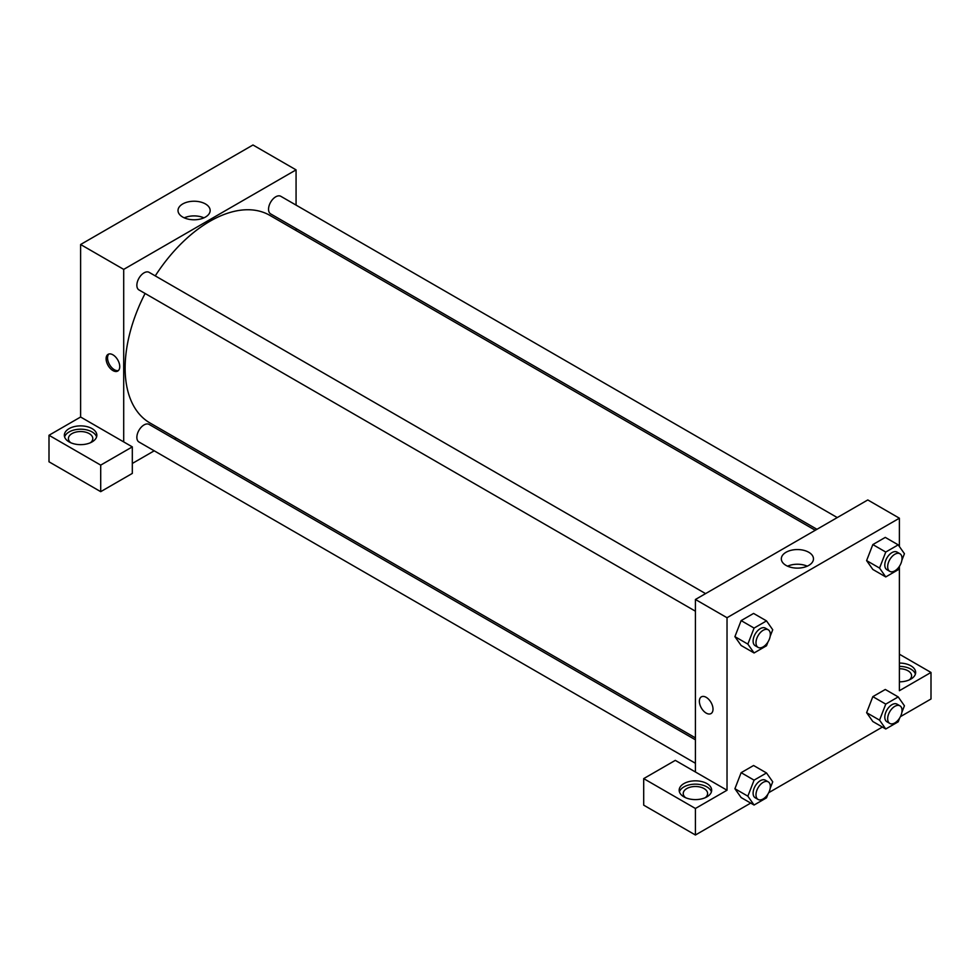 <?xml version="1.0" encoding="UTF-8"?>
<svg xmlns="http://www.w3.org/2000/svg" width="980" height="980" viewBox="0 0 980 980"><rect width="100%" height="100%" fill="white"/><g stroke="black" fill="none" stroke-linecap="round" stroke-linejoin="round"><path stroke-width="1.47" d="M49 435.267L49 461.801L100.707 491.666L100.707 465.12L49 435.267L80.605 417.015L80.605 244.51L252.975 144.991L296.07 169.871L296.07 205.114M69.115 428.627A16.256 9.384 180 0 1 86.828 426.594A16.256 9.384 180 0 1 96.849 435.267A16.256 9.384 180 0 1 80.605 444.651A16.256 9.384 180 0 1 64.349 435.267A16.256 9.384 180 0 1 69.115 428.627M80.605 417.015L132.312 446.88L100.707 465.12M96.604 436.921A16.256 9.384 0 0 0 85.468 429.632A16.256 9.384 0 0 0 69.115 431.947A16.256 9.384 0 0 0 64.607 436.921M70.756 442.727A12.189 7.032 180 0 1 68.416 438.587A12.189 7.032 180 0 1 75.938 432.082A12.189 7.032 180 0 1 89.217 433.601A12.189 7.032 180 0 1 92.794 438.587A12.189 7.032 180 0 1 90.454 442.727M132.312 446.88L132.312 473.413L100.707 491.666M296.07 228.573L296.07 230.521M205.445 217.07A16.072 9.273 180 0 1 187.94 219.079A16.072 9.273 180 0 1 178.017 210.504A16.072 9.273 180 0 1 194.089 201.231A16.072 9.273 180 0 1 210.161 210.504A16.072 9.273 180 0 1 205.445 217.07M123.701 441.894L123.701 269.39L80.605 244.51M123.701 269.39L296.07 169.871M203.926 217.842A16.072 9.273 0 0 0 184.252 217.842M176.216 438.121L174.538 439.089M154.215 450.812L132.312 463.466M112.921 370.575A9.653 5.574 60 0 1 106.624 362.073A9.653 5.574 60 0 1 108.094 354.344A9.653 5.574 60 0 1 117.747 359.905A9.653 5.574 60 0 1 117.747 371.053A9.653 5.574 60 0 1 112.921 370.575M108.878 354.013A9.653 5.574 -120 0 0 108.278 361.902A9.653 5.574 -120 0 0 114.378 369.742A9.653 5.574 -120 0 0 118.421 370.538M695.42 611.202L138.964 289.933A10.155 5.868 -60 0 1 138.964 278.21A10.155 5.868 -60 0 1 149.119 272.342L705.576 593.611M695.42 763.273L138.964 442.005A10.155 5.868 -60 0 1 138.964 430.281A10.155 5.868 -60 0 1 149.119 424.413L695.42 739.814M816.952 529.298L270.651 213.897A10.155 5.868 -60 0 1 270.651 202.174A10.155 5.868 -60 0 1 280.819 196.306L837.275 517.575M695.42 737.879L149.952 422.956A119.854 69.2 -60 0 1 145.089 293.473M155.257 275.882A119.854 69.2 -60 0 1 269.819 215.355L815.274 530.278M695.42 771.983L675.306 760.37L643.701 778.61L695.42 808.476L727.025 790.223L695.42 771.983L695.42 599.478L867.79 499.947L899.395 518.2L899.395 546.558M643.701 778.61L643.701 805.156L695.42 835.009L750.705 803.086M768.724 792.685L882.404 727.05M900.424 716.649L931 698.997L931 672.452L899.395 690.704L899.395 566.673M899.395 668.74A12.189 7.032 180 0 1 908.019 670.798A12.189 7.032 180 0 1 911.584 675.771A12.189 7.032 180 0 1 909.244 679.924M915.394 674.117A16.256 9.384 0 0 0 899.395 666.388M899.395 663.068A16.256 9.384 180 0 1 915.651 672.452A16.256 9.384 180 0 1 899.395 681.835M685.571 797.683A12.189 7.032 180 0 1 683.232 793.543A12.189 7.032 180 0 1 695.42 786.499A12.189 7.032 180 0 1 707.609 793.543A12.189 7.032 180 0 1 705.269 797.683M711.419 791.877A16.256 9.384 0 0 0 700.284 784.588A16.256 9.384 0 0 0 683.93 786.903A16.256 9.384 0 0 0 679.422 791.877M683.93 783.584A16.256 9.384 180 0 1 701.631 781.55A16.256 9.384 180 0 1 711.664 790.223A16.256 9.384 180 0 1 695.42 799.607A16.256 9.384 180 0 1 679.164 790.223A16.256 9.384 180 0 1 683.93 783.584M695.42 808.476L695.42 835.009M899.395 654.211L931 672.452M885.761 704.118L872.837 696.645L885.283 689.467L872.837 696.645L866.614 712.681L872.837 721.525L866.614 712.681L879.55 720.141L885.761 704.118L898.207 696.927L904.43 705.784L901.87 712.362M899.714 565.864L898.207 569.735L885.761 576.926L872.837 569.454L866.602 560.621L872.837 544.574L885.283 537.395L872.837 544.574L885.761 552.046L898.207 544.856L904.43 553.712L901.87 560.291M768.014 641.9L766.507 645.771L754.073 652.962L741.137 645.489L734.902 636.657M754.073 652.962L747.85 644.105L754.073 628.082L741.137 620.61L753.583 613.431L741.137 620.61L734.914 636.645L741.137 645.489M768.014 793.971L766.507 797.842L754.073 805.033L747.85 796.177L754.073 780.154L741.137 772.681L753.583 765.503L741.137 772.681L734.914 788.716L741.137 797.561L734.902 788.729M727.025 790.223L727.025 617.719L899.395 518.2M808.77 552.279A16.072 9.273 180 0 1 813.473 558.833A16.072 9.273 180 0 1 797.402 568.118A16.072 9.273 180 0 1 781.33 558.833A16.072 9.273 180 0 1 791.252 550.258A16.072 9.273 180 0 1 808.77 552.279M727.025 617.719L695.42 599.478M807.238 566.171A16.072 9.273 0 0 0 787.577 566.171M701.361 696.854A9.653 5.574 -120 0 0 699.892 704.583A9.653 5.574 -120 0 0 706.188 713.097A9.653 5.574 60 0 1 699.892 704.596A9.653 5.574 60 0 1 701.361 696.854A9.653 5.574 60 0 1 711.014 702.427A9.653 5.574 60 0 1 711.014 713.575A9.653 5.574 60 0 1 706.188 713.097A9.653 5.574 -120 0 0 711.014 713.575M754.073 628.082L766.507 620.891L772.73 629.748L770.17 636.326M768.234 629.785L765.368 628.131A10.155 5.868 120 0 0 757.54 630.851A10.155 5.868 120 0 0 753.106 641.067A10.155 5.868 120 0 0 755.213 645.722L758.079 647.376A10.155 5.868 120 0 0 768.234 641.52A10.155 5.868 120 0 0 768.234 629.785A10.155 5.868 120 0 0 760.419 632.504A10.155 5.868 120 0 0 755.984 642.733A10.155 5.868 120 0 0 758.079 647.376M747.85 644.105L734.914 636.645M766.507 620.891L753.583 613.431M885.761 576.926L879.55 568.069L885.761 552.046M899.934 553.749L897.067 552.095A10.155 5.868 120 0 0 889.24 554.815A10.155 5.868 120 0 0 884.805 565.043A10.155 5.868 120 0 0 886.912 569.686L889.779 571.352A10.155 5.868 120 0 0 899.934 565.485A10.155 5.868 120 0 0 899.934 553.749A10.155 5.868 120 0 0 892.106 556.481A10.155 5.868 120 0 0 887.672 566.697A10.155 5.868 120 0 0 889.779 571.352M872.837 569.454L866.614 560.609L879.55 568.069M898.207 544.856L885.283 537.395M754.073 780.154L766.507 772.963L772.73 781.82L770.17 788.398M768.234 781.856L765.368 780.202A10.155 5.868 120 0 0 757.54 782.922A10.155 5.868 120 0 0 753.106 793.139A10.155 5.868 120 0 0 755.213 797.793L758.079 799.447A10.155 5.868 120 0 0 768.234 793.592A10.155 5.868 120 0 0 768.234 781.856A10.155 5.868 120 0 0 760.419 784.576A10.155 5.868 120 0 0 755.984 794.805A10.155 5.868 120 0 0 758.079 799.447M754.073 805.033L741.137 797.561M747.85 796.177L734.914 788.716M766.507 772.963L753.583 765.503M899.714 717.936L898.207 721.807L885.761 728.998L879.55 720.141M899.934 705.821L897.067 704.167A10.155 5.868 120 0 0 889.24 706.886A10.155 5.868 120 0 0 884.805 717.115A10.155 5.868 120 0 0 886.912 721.758L889.779 723.424A10.155 5.868 120 0 0 899.934 717.556A10.155 5.868 120 0 0 899.934 705.821A10.155 5.868 120 0 0 892.106 708.54A10.155 5.868 120 0 0 887.672 718.769A10.155 5.868 120 0 0 889.779 723.424M885.761 728.998L872.837 721.525M898.207 696.927L885.283 689.467"/></g></svg>
